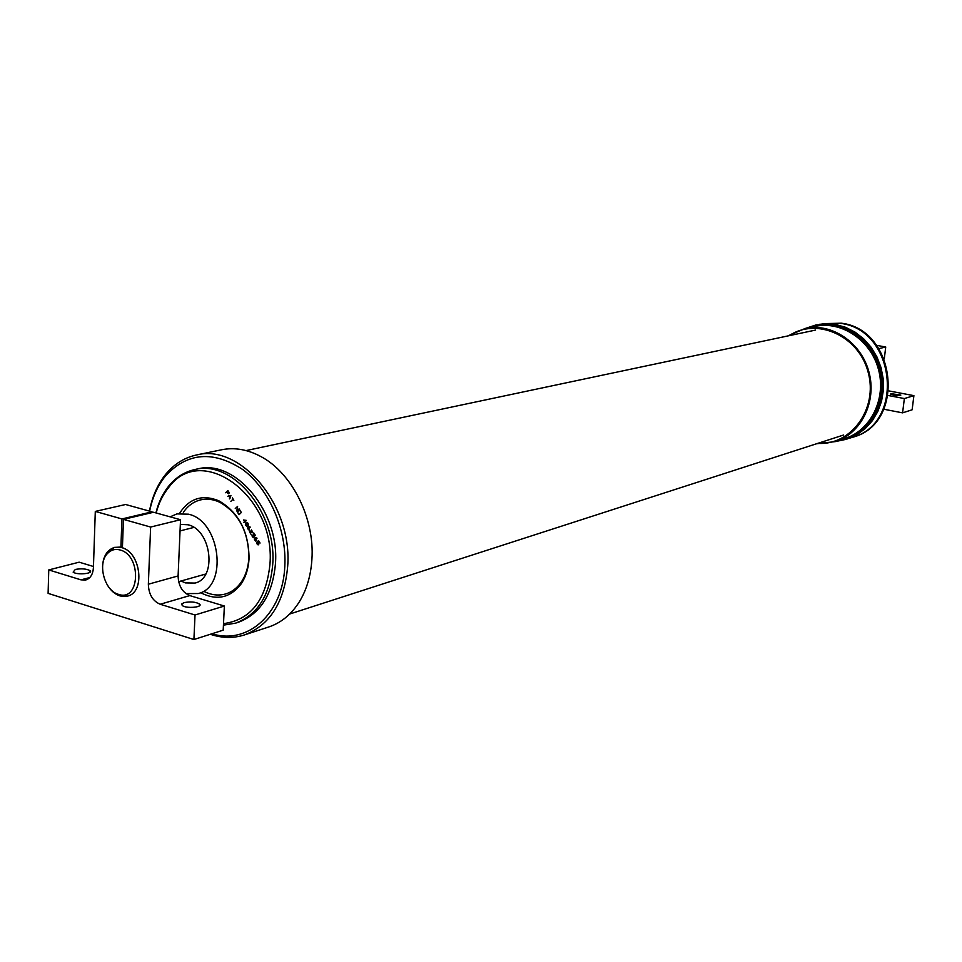 <?xml version="1.0" encoding="UTF-8"?>
<svg xmlns="http://www.w3.org/2000/svg" width="962" height="962" viewBox="0 0 962 962"><rect width="100%" height="100%" fill="white"/><g stroke="black" fill="none" stroke-linecap="round" stroke-linejoin="round"><path stroke-width="1.44" d="M156.169 512.962C158.766 502.994 162.951 494.492 168.711 487.457C201.407 441.943 275.962 496.212 269.937 564.429C266.089 600.204 250.613 619.937 223.509 623.641M258.525 540.56L260.053 543.049L258.525 540.68L257.804 541.353L258.91 543.169L258.117 544.925L256.565 542.412L257.359 544.576L258.838 544.119L257.708 541.329L258.525 540.56M227.91 490.524L229.064 492.4L228.655 493.795L226.779 491.762L225.625 492.748L227.91 490.524M228.607 495.646L230.916 495.49L229.377 498.893L230.062 498.1L228.631 495.767L227.85 496.392L228.607 495.646M239.021 514.73L237.482 512.205L239.815 509.98L241.354 512.493L239.021 514.73M232.347 497.895L233.874 500.276L233.117 499.146L230.868 501.322L233.057 499.074L232.407 497.883M237.614 506.433L236.844 510.882L239.093 508.862L236.808 511.05L237.518 506.505L235.269 508.537L237.554 506.493M250.264 527.176L248.424 527.02L249.531 528.823L249.122 530.218L247.583 527.693L248.749 526.587L250.324 527.152M243.434 519.973L246.26 520.382L244.973 522.498L244.637 521.933L243.891 522.631L244.576 521.849L243.434 519.973M252.85 532.359L251.395 529.894L252.922 532.431L251.731 532.551L250.252 531.084L249.519 531.77L250.95 534.223L249.423 531.733L250.228 530.988L251.755 532.467L252.922 532.347M247.667 522.811L248.424 525.084L247.294 525.216L246.873 526.551L245.334 524.025L247.667 522.811M257.01 538.203L255.17 538.035L256.277 539.85L255.868 541.245L254.317 538.708L255.483 537.614L257.07 538.179M253.198 533.97L254.028 533.201L255.543 535.69L254.028 533.321L253.307 534.006L254.413 535.81L253.619 537.566L252.056 536.05L252.068 535.052L252.862 537.217L254.329 536.76L253.391 533.922M200.781 592.76C216.703 600.877 230.098 597.991 240.993 584.102C245.791 577.08 248.485 568.542 249.062 558.501C248.761 531.541 238.648 512.289 218.759 500.757C202.405 494.143 189.358 498.316 179.593 513.263M226.779 491.762L227.91 493.47L228.98 493.35L227.91 490.656L226.828 491.714M230.183 498.015L230.904 495.478L228.631 495.767M230.82 495.502L228.691 495.743L230.098 498.039M239.851 510.1L237.578 512.241L239.021 514.598L241.258 512.457L239.815 510.1M248.412 527.056L247.643 528.691L249.086 530.122L249.459 528.835L248.376 527.068M244.637 521.801L246.056 520.442L243.59 520.093L244.817 521.753M243.59 520.093L246.056 520.442M248.184 525.312L248.364 524.086L247.006 522.594M247.042 526.406L247.222 525.168L245.851 523.689M245.923 523.713L245.322 525.036M247.066 522.619L246.537 523.929L247.992 525.36M245.394 525.024L246.849 526.454M255.146 538.083L254.377 539.706L255.832 541.149L256.205 539.862L255.122 538.083M223.437 625.156L235.546 623.16C257.527 614.91 269.925 595.358 272.715 564.478C276.96 512.409 232.203 459.223 194.589 469.612C184.608 471.873 176.082 477.224 169.023 485.69C162.915 493.169 158.538 502.236 155.916 512.902M235.546 623.16L238.299 622.282C260.269 614.045 272.655 594.516 275.457 563.684C279.714 511.7 235.005 458.621 197.414 468.999L194.589 469.612M183.357 512.361C187.855 505.772 193.602 501.611 200.589 499.879C206.866 498.436 213.263 499.242 219.805 502.272C238.901 513.347 248.593 531.818 248.893 557.695C248.328 567.339 245.755 575.529 241.137 582.275C236.989 588.167 231.83 592.051 225.673 593.927C218.747 595.899 211.688 595.153 204.497 591.678M805.314 328.415L815.307 326.346C841.582 320.611 870.851 340.259 878.486 369.504C886.435 398.677 870.838 430.291 845.201 438.407L835.497 441.582C861.303 433.417 876.995 401.503 868.963 372.041C861.255 342.508 831.757 322.655 805.314 328.415L787.758 335.954M816.485 443.783L835.497 441.582M789.093 335.678C816.87 317.015 858.874 335.798 868.157 372.282C878.258 408.561 851.154 445.743 817.772 443.374M149.639 511.159C152.477 497.101 157.864 485.245 165.789 475.601C187.59 452.429 213.239 450.408 242.737 469.54C269.216 489.129 286.892 529.581 284.8 566.341C282.876 614.009 247.571 645.129 211.953 633.754M210.329 634.283C222.018 638.215 233.381 638.443 244.408 634.932C269.937 625.18 284.355 602.332 287.674 566.39C292.749 505.447 240.428 443.193 196.416 455.002C184.584 457.575 174.483 463.84 166.125 473.785C157.84 483.886 152.273 496.332 149.447 511.111M196.416 455.002L221.537 449.783C234.632 447.15 247.883 449.482 261.291 456.782C292.232 473.268 314.802 518.614 311.916 559.307C310.894 575.264 306.854 589.189 299.783 601.082C291.787 614.081 281.457 622.703 268.795 626.959L244.408 634.932M89.827 577.513L80.988 579.858L48.761 569.925L48.1 593.374L193.915 639.526L223.196 630.158L224.362 606.036L189.791 595.598C182.323 592.364 178.427 585.81 178.102 575.937L180.531 519.72L153.571 512.253L123.461 519.372L122.414 547.823C141.137 553.102 145.274 592.46 127.561 596.079C119.865 597.655 113.143 593.999 107.395 585.088C110.81 590.692 115.007 594.3 119.985 595.923L127.561 596.079C145.659 592.376 140.801 551.911 121.657 547.582L114.562 547.378L108.069 551.298C104.569 555.17 102.73 560.389 102.561 566.943C103.102 556.373 107.107 549.843 114.562 547.378L122.451 546.993M120.07 549.975C141.835 555.29 140.067 602.08 118.53 594.36C104.401 590.884 97.078 563.419 107.6 553.378C111.087 549.819 115.248 548.677 120.07 549.975M180.327 524.374L188.011 524.771C211.52 529.773 217.244 578.402 194.985 583.068L185.462 582.912L181.024 581M170.142 516.847L176.948 513.9L188.48 514.189C220.466 520.863 228.403 587.06 198.184 593.53L185.906 593.59M884.282 358.91L885.725 346.981L876.55 345.358M883.801 409.223L902.584 412.854L912.132 409.8L913.9 395.647L888.888 390.921M902.584 412.854L904.364 398.557L888.191 395.49M904.364 398.557L913.9 395.647M890.968 393.662L900.853 395.057C898.003 395.959 894.576 395.622 890.571 394.059L890.968 393.662M878.859 348.665L885.725 346.981M93.458 566.498L79.161 562.181L48.761 569.925M120.899 547.378L121.933 518.939L152.056 511.832L125.613 504.497L95.298 511.411L93.422 567.604C92.965 574.302 90.404 578.439 85.762 580.002L80.988 579.858M152.056 511.832L152.02 512.614M178.102 575.937L148.352 584.211C148.701 594.263 152.645 600.949 160.185 604.256L189.791 595.598M193.915 639.526L195.021 614.995L160.185 604.256M195.021 614.995L224.362 606.036M184.115 602.633C190.32 601.418 195.394 601.839 199.374 603.908C203.944 607.262 186.015 608.91 182.215 605.459L181.794 603.932L184.115 602.633M148.352 584.211L150.625 527.044L123.461 519.372M150.625 527.044L180.531 519.72M75.325 569.444C81.385 568.374 86.243 568.758 89.911 570.574C94.276 573.617 76.732 575.252 73.136 572.125L75.325 569.444M121.933 518.939L95.298 511.411M808.357 327.789C816.654 324.615 825.288 323.773 834.246 325.264C859.751 329.509 881.072 355.363 881.901 383.597C880.446 414.887 865.98 433.886 838.491 440.608M835.834 441.474L846.62 439.237L855.964 435.04L864.333 428.932L871.428 421.103L876.959 411.844L880.723 401.503L882.563 390.44L882.394 379.076L880.23 367.857L876.141 357.179L870.297 347.474L862.902 339.093L854.268 332.335L844.696 327.465L834.571 324.627L816.125 324.903L805.639 328.355M846.62 439.237L856.793 434.776L865.163 428.655L872.245 420.839L877.777 411.592L881.541 401.25L883.381 390.199L883.212 378.848L881.048 367.64L876.971 356.974L871.127 347.27L863.744 338.901L855.098 332.155L845.538 327.284L835.413 324.447L816.125 324.903M822.173 323.653L841.377 323.196C896.488 329.545 905.963 423.244 853.318 437.049L852.488 437.313C905.17 423.508 895.682 329.738 840.547 323.376L819.6 324.266M849.939 438.071L852.488 437.313M168.711 487.457L169.023 485.69M219.805 502.272L218.759 500.757M241.137 582.275L240.993 584.102M165.789 475.601L166.125 473.785M118.53 594.36L119.985 595.923M107.6 553.378L108.069 551.298M193.867 527.429L180.05 530.904M205.772 574.025L178.631 581.673M289.67 614.033L843.578 435.028M246.056 450.577L815.584 330.074M199.278 605.928L199.374 603.908M89.851 572.366L89.911 570.574"/></g></svg>
